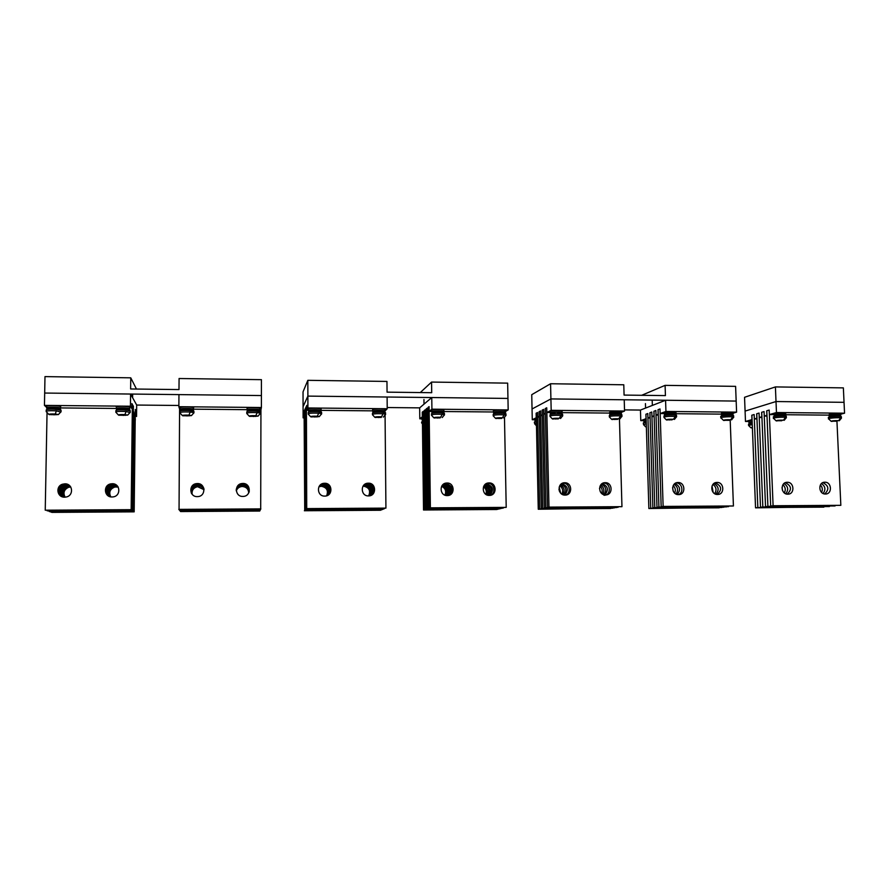 <?xml version="1.0" encoding="UTF-8"?>
<svg xmlns="http://www.w3.org/2000/svg" width="889" height="889" viewBox="0 0 889 889"><rect width="100%" height="100%" fill="white"/><g stroke="black" fill="none" stroke-linecap="round" stroke-linejoin="round"><path stroke-width="1.33" d="M721.446 414.819L733.036 414.363M721.435 414.352L721.557 412.918L733.058 412.963M721.401 416.085L726.769 415.052L727.013 413.741M727.058 415.43L733.014 415.263L732.981 414.341L727.08 413.696L732.992 414.796M726.969 415.041L726.935 414.118M729.113 420.319L724.768 420.286L729.102 419.875M730.791 419.719L723.735 420.497C723.502 419.875 725.846 419.619 730.791 419.719L732.636 416.885L733.758 417.085L733.503 417.608M721.101 417.574L721.068 416.685C718.401 416.03 728.402 414.985 732.58 415.496L733.636 416.174M721.123 418.063C718.445 417.408 728.458 416.374 732.636 416.885M672.084 419.841L667.65 419.808L672.062 419.408M669.361 419.441L669.384 419.997M673.529 419.23L666.617 420.008C666.272 419.386 668.584 419.13 673.529 419.23L675.318 416.374L676.64 416.608L676.373 417.152M663.972 417.03L663.95 416.152C664.239 415.163 668.006 414.763 675.273 414.974L676.507 415.696M663.994 417.541C664.283 416.563 668.05 416.174 675.318 416.374M643.503 424.264L643.48 423.375C642.691 423.042 643.614 422.731 646.225 422.442M643.514 424.698L646.27 423.775M664.261 415.53L669.373 414.518L669.639 413.196M675.707 413.596L669.539 413.574L675.873 414.296M669.517 413.163L664.461 414.252M669.661 414.896L669.539 413.574M664.339 414.263L675.94 413.863M664.316 413.785L664.339 412.363L675.951 412.452M643.847 421.575L646.17 420.73M643.836 421.164L643.858 419.808L646.136 419.397M609.621 414.996L614.499 414.018L614.777 412.674M614.788 414.396L621.289 414.285L621.267 413.352C620.155 412.607 618.022 412.374 614.855 412.64L621.278 413.829M614.688 414.007L614.666 413.063M493.517 413.874L497.884 412.941L498.218 411.563M505.163 412.085L498.062 411.963L505.33 412.829M498.107 411.54L493.728 412.563M498.196 413.318L498.062 411.963M372.802 412.685L376.68 411.818L377.058 410.407M384.715 410.996L376.869 410.829L384.915 411.785M377.003 412.207L376.869 410.829M247.142 411.34L250.609 410.651L251.042 409.218M259.432 409.807L250.809 409.64L259.766 410.685M250.942 411.04L250.809 409.64M116.37 410.151L119.37 409.44L119.859 407.973M129.283 408.751L119.57 408.407L129.805 409.262M119.771 407.962L119.815 407.962C114.737 408.54 117.57 408.429 116.559 408.862M119.704 409.829L119.57 408.407M550.28 414.418L554.903 413.463L555.203 412.107M555.203 413.841L562.015 413.774L561.992 412.818C560.815 412.052 558.581 411.796 555.292 412.074L562.004 413.318M555.092 413.452L555.069 412.507M431.832 413.263L435.954 412.363L436.299 410.974M443.6 411.529L436.132 411.385L443.789 412.296M436.199 410.962L432.043 411.963M436.266 412.752L436.132 411.385M308.594 411.907L312.272 411.218L312.672 409.796M320.718 410.407L312.461 410.218L320.962 411.229M312.572 409.785L308.839 410.74M312.595 411.607L312.461 410.218M180.345 410.74L183.578 410.029L184.034 408.584M192.991 409.351L183.779 409.018L193.513 409.851M183.901 410.418L183.779 409.018M46.784 409.507L49.54 408.796L50.051 407.306M59.996 408.107L49.751 407.751L60.519 408.618M49.884 409.184L49.751 407.751M550.413 413.563L550.258 412.696C554.003 411.863 557.959 411.751 562.115 412.34L562.237 412.807M550.235 411.685L550.224 411.274C553.969 410.44 557.925 410.318 562.081 410.918L562.104 411.429M431.943 411.974L431.698 411.585C435.266 410.696 439.344 410.607 443.911 411.296L444.144 411.696M431.687 410.407L431.676 410.14C435.254 409.251 439.322 409.151 443.889 409.851L443.9 410.374M308.716 410.729L308.439 410.429C308.539 409.54 319.34 409.373 321.096 410.24L321.118 410.729M308.439 409.062L308.439 408.951C308.539 408.051 319.34 407.884 321.096 408.762L321.096 409.273M183.934 408.573L180.2 409.229C179.534 408.251 191.68 408.162 193.413 409.14L193.435 409.596M180.211 407.729C179.545 406.729 191.691 406.651 193.424 407.64L193.68 407.851M49.973 407.306L46.661 407.984C45.083 406.895 58.907 406.929 60.552 408.018L60.696 408.107M46.684 406.44C45.106 405.351 58.941 405.384 60.585 406.484L60.719 406.584M609.71 413.729L621.411 413.363M609.643 412.318L621.355 411.963M493.617 412.585L493.428 412.163C497.095 411.307 501.096 411.196 505.452 411.84L505.63 412.274M493.406 411.074L493.406 410.729C497.062 409.862 501.074 409.762 505.419 410.407L505.43 410.929M372.902 411.385L372.624 411.029C376.114 410.118 380.248 410.04 385.048 410.785L385.037 411.307M372.613 409.762L372.613 409.573C376.103 408.651 380.236 408.573 385.026 409.329L385.037 409.851M247.264 410.107L246.998 409.851C246.742 408.918 258.154 408.796 259.91 409.707L259.944 410.185M246.998 408.384L246.998 408.362C246.753 407.418 258.154 407.295 259.91 408.218L259.91 408.718M116.57 408.84L116.226 408.629C115.148 407.595 128.06 407.573 129.761 408.607L129.75 409.04M116.248 407.106C115.17 406.073 128.072 406.051 129.783 407.084L129.983 407.24M534.967 420.641L536.334 419.908M534.845 419.264L536.3 418.552M421.997 419.675L422.397 419.108M421.786 418.197L422.375 417.73M558.325 418.897L553.725 418.852L558.314 418.486M555.647 418.452L555.658 419.041M559.325 418.263L552.647 419.03C552.136 418.397 554.369 418.152 559.325 418.263L561.003 415.352L562.759 415.663L562.481 416.23M549.991 415.952L549.98 415.063C550.047 414.074 553.714 413.696 560.959 413.918L562.626 414.741M550.013 416.474C550.08 415.496 553.747 415.13 561.003 415.352M440.166 417.908L435.377 417.863L440.155 417.519M437.521 417.419L437.532 418.063M440.677 417.263L434.199 418.008C433.565 417.374 435.721 417.13 440.677 417.263L442.222 414.285L444.533 414.696L444.244 415.263M431.509 414.83L431.498 413.918C431.432 412.952 434.988 412.585 442.2 412.829L444.4 413.752M431.521 415.363C431.443 414.396 435.01 414.041 442.222 414.285M317.329 416.885L312.35 416.841L317.329 416.508M314.739 416.352L314.739 417.041M317.317 416.219L319.295 416.608L311.006 416.93C310.283 416.308 312.383 416.063 317.317 416.219L318.718 413.185L321.707 413.707L321.407 414.252M308.25 413.663L308.25 412.718C308.094 411.774 311.583 411.429 318.707 411.707L321.585 412.718M308.25 414.185C308.094 413.252 311.583 412.918 318.718 413.185M184.356 415.774L189.535 415.819L184.356 415.396M187.001 415.263L186.99 415.974M188.957 415.13L191.446 415.608L182.756 415.796C182.001 415.185 184.079 414.963 188.957 415.13L190.202 412.029L193.891 412.64L193.724 413.196M179.911 412.463L179.922 411.44C179.756 410.54 183.178 410.229 190.202 410.518L193.891 411.629M179.911 412.952C179.745 412.052 183.167 411.751 190.202 412.029M51.084 414.663L56.474 414.707L51.084 414.252M54.007 414.174L53.996 414.874M55.296 414.007L58.363 414.574L49.151 414.607C48.417 414.03 50.473 413.829 55.296 414.007L56.351 410.84L60.863 412.085M46.184 411.218L46.206 410.107C46.095 409.262 49.484 408.996 56.385 409.296L61.041 410.496M46.184 411.64C46.072 410.807 49.462 410.54 56.351 410.84M617.544 419.386L613.032 419.352L617.533 418.963M614.844 418.963L614.866 419.541M618.788 418.775L611.976 419.541C611.554 418.919 613.821 418.652 618.788 418.775L620.511 415.885L622.033 416.152L621.755 416.708M609.343 416.508L609.321 415.63C609.498 414.641 613.21 414.252 620.478 414.474L621.9 415.241M609.354 417.03C609.532 416.052 613.254 415.663 620.511 415.885M501.685 418.419L496.995 418.386L501.685 418.019M499.029 417.963L499.04 418.575M502.463 417.786L495.884 418.541C495.306 417.908 497.496 417.663 502.463 417.786L504.063 414.841L506.085 415.196L505.797 415.763M493.217 415.407L493.195 414.518C493.195 413.541 496.807 413.163 504.041 413.396L505.952 414.274M493.228 415.952C493.217 414.974 496.829 414.607 504.063 414.841M381.292 417.419L376.425 417.374L381.292 417.03M378.681 416.908L378.692 417.574M381.57 416.763L375.169 417.497C374.48 416.863 376.614 416.619 381.57 416.763L383.037 413.763L385.659 414.218L385.37 414.785M372.458 414.263L372.447 413.341C372.324 412.385 375.847 412.029 383.026 412.296L385.537 413.263M372.458 414.807C372.335 413.852 375.858 413.496 383.037 413.763M256.099 416.374L251.02 416.33L256.099 416.008M253.532 415.819L253.532 416.53M255.821 415.696L258.032 416.13L249.565 416.385C248.82 415.774 250.909 415.541 255.821 415.696L257.143 412.629L260.51 413.218L260.221 413.752M246.775 413.085L246.775 412.107C246.609 411.185 250.065 410.851 257.143 411.14L260.388 412.196M246.775 413.596C246.597 412.674 250.053 412.352 257.143 412.629M120.515 415.241L125.794 415.285L120.515 414.852M123.293 414.741L123.282 415.441M124.927 414.596L127.683 415.107L118.759 415.23C118.015 414.63 120.071 414.418 124.927 414.596L126.082 411.463L130.072 412.663M115.87 411.863L115.881 410.807C115.737 409.929 119.137 409.64 126.105 409.94L130.239 411.085M115.859 412.329C115.714 411.451 119.126 411.163 126.082 411.463M534.589 423.364L534.567 422.475C533.867 422.186 534.467 421.908 536.367 421.642M534.6 423.82L536.4 422.997M421.586 422.442L422.408 420.841M421.597 422.897L422.431 422.219M60.352 407.929L116.226 408.451M178.867 405.473L136.684 405.051L130.572 394.038L130.427 406.229L131.839 408.596L131.894 403.584L132.372 404.406L131.161 509.975L45.239 510.197L47.039 412.752M130.572 394.038L44.683 393.049L44.45 405.395L46.672 407.384M132.372 404.439L131.161 509.975M136.684 405.051L136.562 416.497L135.284 414.363L135.339 409.518M132.317 409.418L132.394 404.439M134.295 413.574L133.194 511.242L50.006 511.764L49.128 511.131M133.306 411.951L133.394 406.173M133.372 406.14L132.183 510.619L132.917 405.34L132.85 410.296L132.339 409.418M130.427 406.229L44.45 405.395M133.85 411.951L133.194 511.242M134.817 413.585L134.172 511.853L51.862 512.386L51.006 511.764M130.683 509.675L45.239 510.197M64.864 483.827C72.954 483.472 74.065 495.784 66.042 497.029L64.641 497.173C57.04 497.551 55.251 486.261 62.563 484.205L64.864 483.827M62.119 496.74C57.185 492.284 57.607 488.25 63.397 484.638L68.642 484.894M112.225 483.727C120.46 483.372 121.226 496.106 113.014 496.907L112.058 496.973C104.169 497.362 102.88 485.316 110.647 483.905L112.225 483.727M108.647 496.118C104.38 491.217 105.246 487.294 111.236 484.338L116.726 485.361M131.716 510.319L47.206 510.842L132.183 510.619M62.619 496.895C58.185 492.395 58.763 488.472 64.33 485.127L69.064 485.183M63.063 497.007C59.063 492.495 59.752 488.672 65.141 485.55L69.42 485.461M109.003 496.295C105.135 491.406 106.102 487.583 111.903 484.827L117.026 485.627M109.325 496.44C105.791 491.573 106.847 487.85 112.47 485.25L117.27 485.872M132.728 510.953L49.117 511.475M63.597 497.107C60.074 492.595 60.908 488.906 66.064 486.027L69.798 485.816M64.064 497.151C60.963 492.684 61.897 489.117 66.864 486.439L70.12 486.15M109.703 496.584C106.547 491.773 107.691 488.15 113.125 485.727L117.526 486.161M110.036 496.695C107.202 491.928 108.414 488.417 113.681 486.139L117.748 486.439M135.317 409.496L134.172 511.853M133.717 511.564L51.006 512.097M64.619 497.173C61.986 492.784 63.03 489.361 67.764 486.905L70.453 486.561M65.108 497.162C62.886 492.85 64.019 489.572 68.531 487.316L70.72 486.95M110.436 496.795C107.958 492.117 109.258 488.717 114.314 486.605L117.97 486.761M110.792 496.873C108.625 492.273 109.98 488.983 114.859 487.005L118.159 487.061M260.188 409.796L260.944 409.807L261.399 407.506L261.41 395.561L178.956 394.605L178.867 406.706L179.578 409.04L180.289 409.051M193.669 409.173L246.998 409.673M261.399 407.506L178.867 406.706M260.944 409.807L260.699 509.175L179.056 509.686L179.578 409.04M260.855 508.886L178.811 509.386M197.38 483.549C205.603 483.205 206.126 496.173 197.891 496.595L197.302 496.618C189.29 496.995 188.424 484.438 196.402 483.627L197.38 483.549M191.357 493.095C190.09 488.461 191.824 485.438 196.558 484.049L197.536 483.972C200.603 484.138 202.703 485.605 203.825 488.383M242.864 483.449C251.031 483.105 251.509 496.106 243.319 496.418L242.83 496.429C234.84 496.795 234.085 484.138 242.064 483.505L242.864 483.449M236.252 489.583C236.852 486.416 238.774 484.527 241.997 483.927L242.797 483.872C247.453 484.494 249.587 487.105 249.198 491.706M260.521 509.186L260.366 509.808L179.578 510.319L179.334 509.686M260.521 509.519L179.334 510.019M191.468 493.306C190.39 488.772 192.146 485.85 196.736 484.527L197.702 484.461C200.658 484.594 202.714 485.983 203.881 488.617M191.58 493.484C190.646 489.05 192.413 486.205 196.891 484.95L197.858 484.872C200.703 484.994 202.725 486.316 203.925 488.828M236.241 489.817C236.918 486.783 238.819 484.972 241.919 484.405L242.719 484.361C247.242 484.927 249.376 487.45 249.131 491.917M236.241 490.006C236.974 487.094 238.852 485.361 241.852 484.816L242.653 484.772C247.053 485.305 249.187 487.75 249.064 492.106M260.199 509.819L260.044 510.43L180.078 510.942L179.856 510.319M260.199 510.142L179.845 510.653M191.713 493.695C190.935 489.372 192.724 486.605 197.069 485.416L198.025 485.35C200.747 485.461 202.725 486.694 203.959 489.061M191.824 493.862C191.191 489.639 192.991 486.961 197.214 485.827L198.169 485.761C200.803 485.85 202.736 487.016 203.992 489.261M236.241 490.228C237.041 487.45 238.885 485.805 241.786 485.294L242.575 485.238C246.842 485.727 248.987 488.083 248.987 492.317M236.252 490.428C237.096 487.761 238.919 486.183 241.719 485.694L242.508 485.65C246.664 486.105 248.798 488.383 248.909 492.495M259.877 510.43L259.732 511.042L180.578 511.553L180.356 510.942M259.877 510.764L180.345 511.264M191.968 494.051C191.479 489.95 193.291 487.361 197.391 486.294L204.014 489.495M192.102 494.217C191.735 490.217 193.558 487.705 197.536 486.683L204.025 489.706M236.274 490.65C237.163 488.105 238.963 486.616 241.652 486.161L242.43 486.105C246.464 486.527 248.587 488.717 248.809 492.695M236.296 490.839C237.23 488.417 238.997 486.983 241.597 486.55L242.375 486.505C246.286 486.894 248.409 489.017 248.72 492.873M505.608 411.385L508.175 409.918L507.952 398.428L431.765 397.539L431.921 409.173L429.131 411.385L431.698 411.407M444.233 411.529L493.428 411.985M429.131 411.385L429.076 406.606L428.098 407.406L428.165 412.163L427.131 412.974L427.076 408.24L426.153 408.996L427.42 508.764L428.354 508.475L427.076 408.24L426.12 409.029L426.175 413.741L425.164 414.541L425.109 409.851L424.175 410.618L424.231 415.285L423.242 416.074L423.186 411.429L422.264 412.174L422.331 416.797L419.797 418.808L421.797 418.83M424.175 410.618L425.109 409.851L426.364 509.097L425.453 509.386L424.209 410.585M428.098 407.406L429.076 406.606L430.387 507.841L429.431 508.141L428.142 407.373M431.765 397.539L419.664 407.862L419.797 418.808M422.264 412.174L423.186 411.429L424.409 509.708L423.52 509.986L422.308 412.152M423.242 416.074L424.275 416.074M425.164 414.541L426.231 414.552M427.131 412.974L428.209 412.985M508.175 409.918L431.921 409.173M504.485 417.474L506.208 507.375L429.431 508.141M506.208 507.375L430.387 507.841M447.034 483.016C454.812 482.683 455.268 495.529 447.478 495.573L447.223 495.584C439.522 495.929 438.922 483.26 446.611 483.038L447.034 483.016M444.278 483.683L446.011 483.427C453.101 486.094 453.968 490.083 448.634 495.406M489.083 482.927C496.773 482.605 497.24 495.373 489.539 495.406L489.306 495.406C481.694 495.751 481.093 483.127 488.706 482.938L489.083 482.927M486.594 483.483L487.872 483.338C494.328 483.005 496.395 493.173 490.306 495.317M503.441 507.686L502.185 508.297L427.42 508.764M503.452 508.008L428.354 508.475M443.733 484.005L444.844 483.894C451.634 486.227 452.69 490.106 448.012 495.529M443.278 484.327L443.844 484.294C450.356 486.361 451.556 490.117 447.467 495.573M485.95 483.827L486.494 483.805C493.228 486.161 494.262 490.028 489.572 495.406M485.416 484.205C491.75 486.316 492.928 490.05 488.928 495.395M500.729 508.308L499.496 508.908L425.453 509.386M500.74 508.63L426.364 509.097M442.789 484.761C448.912 486.583 450.245 490.183 446.811 495.573M442.389 485.194C447.789 487.094 449.067 490.539 446.234 495.506M484.838 484.727C490.206 486.916 491.317 490.439 488.15 495.306M484.361 485.261C488.883 487.461 489.906 490.75 487.461 495.129M498.084 508.919L496.873 509.508L423.52 509.986M498.084 509.23L424.409 509.708M441.966 485.761C446.511 487.705 447.7 490.906 445.533 495.351M441.633 486.327C445.422 488.261 446.511 491.195 444.911 495.14M483.872 486.016C487.372 488.128 488.294 491.05 486.627 494.795M483.494 486.816C486.083 488.761 486.872 491.273 485.861 494.351M385.304 410.685L387.215 408.74L387.104 397.027L307.883 396.105L307.916 407.962L306.805 410.24L308.439 410.251M321.385 410.374L372.624 410.851M306.805 410.24L306.794 405.362L306.416 411.04L305.994 407.051L305.227 413.474L304.86 409.451L305.494 509.864L305.216 408.696L304.86 414.241L304.471 415.041L304.105 411.051L304.727 510.475L304.46 410.307L304.105 415.796L303.105 417.852L304.127 417.863M305.616 407.851L306.283 509.23L305.638 407.818M306.405 406.184L306.716 508.897L306.416 406.184M420.286 392.56L431.565 382.07L507.652 383.137L507.952 398.428L307.883 396.105L303.071 406.706L303.105 417.852M387.215 408.74L307.916 407.962M385.07 415.263L385.926 508.119L306.716 508.897M385.926 508.119L307.094 508.597M324.674 483.283C332.697 482.938 333.131 495.906 325.085 496.084L324.729 496.095C316.817 496.451 316.173 483.727 324.063 483.305L324.674 483.283M320.062 485.227L324.207 483.694C330.764 485.572 332.142 489.328 328.363 494.951M368.39 483.183C376.325 482.849 376.769 495.784 368.802 495.906L368.491 495.906C360.645 496.262 360.034 483.549 367.857 483.205L368.39 483.183M364.69 484.383L367.724 483.605C374.613 485.883 375.736 489.806 371.069 495.351M384.337 508.419L383.603 509.041L305.916 509.53M384.337 508.752L306.283 509.23M319.829 485.483L323.685 484.172C330.041 485.894 331.508 489.55 328.074 495.14M319.64 485.705L323.24 484.583C329.43 486.183 330.952 489.75 327.819 495.295M364.346 484.649L366.968 484.072C373.636 486.15 374.869 489.961 370.669 495.517M364.057 484.905L366.324 484.483C372.78 486.383 374.113 490.095 370.302 495.64M382.77 509.041L382.059 509.653L305.138 510.142M382.77 509.375L305.494 509.864M319.429 485.983L322.729 485.05C328.719 486.516 330.319 489.983 327.508 495.451M319.262 486.227L322.285 485.45C328.108 486.805 329.763 490.183 327.241 495.573M363.745 485.227L365.579 484.938C371.802 486.65 373.236 490.25 369.88 495.751M363.501 485.516L364.946 485.338C370.957 486.894 372.48 490.384 369.491 495.829M381.237 509.664L380.536 510.264L304.371 510.753M381.248 509.986L304.727 510.475M319.084 486.527L321.785 485.905C327.419 487.139 329.13 490.406 326.919 495.695M318.94 486.794L321.351 486.294C326.819 487.439 328.574 490.606 326.63 495.795M363.223 485.883L364.223 485.794C369.991 487.172 371.602 490.539 369.046 495.884M363.001 486.216L363.59 486.183C369.146 487.428 370.835 490.661 368.646 495.906M733.069 413.241L736.592 412.14L736.17 401.072L665.572 400.261L665.939 411.451L660.171 413.552L664.316 413.596M676.251 413.707L721.424 414.13M660.171 413.552L660.016 408.951L658.082 409.673L661.16 506.708L663.127 506.419L660.016 408.951L658.004 409.707L658.149 414.296L656.015 415.063L655.871 410.507L653.971 411.218L656.982 507.33L658.916 507.041L655.871 410.507L653.893 411.251L654.026 415.785L651.937 416.552L651.804 412.029L649.937 412.729L652.893 507.93L654.782 507.652L651.804 412.029L649.859 412.763L649.992 417.263L647.948 418.008L647.803 413.529L645.903 414.241L646.036 418.697L640.769 420.619L643.825 420.641M665.572 400.261L640.458 410.062L640.769 420.619M645.903 414.241L647.803 413.529L650.737 508.252L648.87 508.53L645.97 414.218M647.948 418.008L650.092 418.03M651.937 416.552L654.137 416.574M656.015 415.063L658.249 415.085M736.592 412.14L665.939 411.451M730.202 420.386L733.425 505.985L661.16 506.708M733.425 505.985L663.127 506.419M678.107 482.527C685.363 482.216 685.941 494.673 678.663 494.617L678.507 494.617C671.295 494.951 670.628 482.583 677.84 482.527L678.107 482.527M676.073 482.927C682.252 482.605 684.23 492.728 678.351 494.617M717.09 482.438C724.246 482.127 724.857 494.528 717.667 494.462L717.523 494.462C710.4 494.784 709.711 482.483 716.845 482.449L717.09 482.438M715.078 482.838C721.624 485.727 722.335 489.595 717.201 494.451M728.569 506.297L726.369 506.897L656.982 507.33M728.58 506.608L658.916 507.041M674.995 483.516C680.241 486.327 680.941 489.972 677.118 494.451M674.118 484.283C677.963 486.95 678.596 490.195 676.007 494.04M713.911 483.505C718.79 486.361 719.445 489.928 715.867 494.206M712.978 484.405C716.345 487.016 716.912 490.106 714.667 493.673M723.824 506.908L721.657 507.497L652.893 507.93M723.835 507.219L654.782 507.652M673.206 485.616C675.396 487.805 675.884 490.306 674.662 493.128M672.595 487.672L673.317 491.417M712.022 486.072L713.178 492.417M719.168 507.519L648.87 508.53M719.179 507.819L650.737 508.252M621.389 412.318L624.545 411.051L624.222 399.772L550.913 398.928L551.18 410.329L546.835 412.496L550.258 412.518M562.448 412.64L609.665 413.085M546.835 412.496L546.735 407.795L545.213 408.573L545.313 413.252L543.712 414.041L543.612 409.396L542.179 410.129L544.357 508.03L545.813 507.741L543.612 409.396L542.123 410.162L542.223 414.785L540.656 415.563L540.556 410.962L539.156 411.674L541.29 508.641L542.712 508.364L540.556 410.962L539.101 411.707L539.201 416.285L537.656 417.052L537.556 412.496L536.123 413.229L536.223 417.763L532.278 419.73L534.856 419.752M545.213 408.573L546.735 407.795L548.98 507.119L547.491 507.408L545.268 408.54M641.68 395.305L665.094 385.359L735.603 386.359L736.17 401.072L550.913 398.928L532.044 408.984L532.278 419.73M536.123 413.229L537.556 412.496L539.667 508.964L538.267 509.241L536.189 413.196M537.656 417.052L539.279 417.074M540.656 415.563L542.301 415.574M543.712 414.041L545.402 414.063M624.545 411.051L551.18 410.329M619.455 419.319L621.956 506.674L547.491 507.408M621.956 506.674L548.98 507.119M564.759 482.771C572.283 482.449 572.794 495.106 565.248 495.095L565.06 495.095C557.603 495.429 556.981 482.894 564.437 482.771L564.759 482.771M562.559 483.205L563.215 483.172C569.616 482.838 571.583 493.117 565.504 495.073M605.231 482.683C612.654 482.36 613.199 494.951 605.742 494.917L605.565 494.929C598.197 495.262 597.564 482.783 604.931 482.694L605.231 482.683M603.12 483.094L603.509 483.083C610.91 482.76 611.432 495.295 604.02 495.273M618.111 506.974L616.355 507.586L544.357 508.03M618.111 507.297L545.813 507.741M561.737 483.638C568.093 486.127 569.038 489.939 564.571 495.073M561.059 484.138C566.36 486.661 567.26 490.261 563.726 494.951M602.209 483.572C608.154 486.227 608.987 489.995 604.731 494.862M601.453 484.161C606.22 486.783 607.009 490.284 603.798 494.651M614.343 507.597L612.621 508.186L541.29 508.641M614.343 507.908L542.712 508.364M560.326 484.883C564.393 487.328 565.204 490.584 562.737 494.617M559.748 485.716C562.704 487.972 563.404 490.784 561.826 494.14M600.642 485.061C604.042 487.505 604.72 490.539 602.686 494.162M600.019 486.161C602.164 488.239 602.709 490.65 601.653 493.428M610.643 508.208L538.267 509.241M610.654 508.508L539.667 508.964M559.181 487.061L560.703 493.206M558.959 489.272L559.47 491.35M599.519 488.317L600.275 491.684M840.761 414.163L844.55 413.196L844.039 402.328L776.008 401.539L776.464 412.529L769.363 414.585L774.019 414.618M785.876 414.73L829.037 415.141M769.363 414.585L769.185 410.062L766.696 410.796L766.885 415.296L764.262 416.052L764.073 411.574L761.729 412.274L765.529 506.652L767.907 506.363L764.073 411.574L761.64 412.296L761.817 416.763L759.239 417.508L759.062 413.063L756.672 413.774L756.85 418.197L754.317 418.919L754.15 414.53L751.794 415.23L751.972 419.608L745.482 421.475L748.838 421.508M756.672 413.774L759.062 413.063L762.829 506.974L760.495 507.252L756.761 413.752M766.696 410.796L769.185 410.062L773.097 505.752L770.674 506.041L766.796 410.762M775.408 386.915L744.549 397.294L745.082 411.096L776.008 401.539L775.408 386.915L843.361 387.882L844.039 402.328L776.008 401.539L745.082 411.096L745.482 421.475M751.794 415.23L754.15 414.53L757.839 507.563L755.55 507.841L751.894 415.196M754.317 418.919L756.972 418.952M759.239 417.508L761.951 417.53M764.262 416.052L767.007 416.085M844.55 413.196L776.464 412.529M836.949 421.364L840.838 505.33L770.674 506.041M840.838 505.33L773.097 505.752M787.298 482.294C794.299 481.982 794.955 494.251 787.932 494.162L787.798 494.173C780.831 494.495 780.109 482.294 787.087 482.294L787.298 482.294M785.298 482.705C791.432 485.705 792.077 489.517 787.21 494.14M824.87 482.216C831.793 481.905 832.471 494.106 825.525 494.006L825.403 494.006C818.525 494.328 817.78 482.205 824.681 482.216L824.87 482.216M822.87 482.638C828.792 485.672 829.393 489.45 824.681 493.962M835.06 505.641L765.529 506.652M835.082 505.952L767.907 506.363M783.987 483.516C788.232 486.383 788.799 489.783 785.698 493.739M782.942 484.716C785.465 487.139 785.92 489.861 784.309 492.895M821.48 483.549C825.392 486.383 825.925 489.695 823.07 493.473M820.391 484.95C822.458 487.205 822.858 489.695 821.592 492.428M829.415 506.252L760.495 507.252M829.426 506.552L762.829 506.974M782.02 487.628L782.476 490.395M823.859 506.852L755.55 507.841M823.87 507.141L757.839 507.563M829.07 415.852L840.694 415.319M829.048 415.43L829.404 413.952L840.75 413.918M829.07 417.119L834.938 416.052L835.149 414.774M835.216 416.419L840.716 416.219L840.683 415.307C839.083 414.685 842.339 414.73 835.204 414.73L840.694 415.73M829.215 415.885L835.015 414.741L830.015 415.307M835.138 416.041L835.093 415.13M836.638 421.219L832.448 421.186L836.616 420.741M838.705 420.63L831.404 421.419C831.371 420.808 833.804 420.541 838.705 420.63L840.661 417.852L841.238 418.486M828.748 418.597L828.704 417.697C825.981 417.074 836.76 415.963 840.594 416.485L841.35 417.074M828.77 419.041C826.048 418.43 836.816 417.33 840.661 417.852M781.664 420.764L777.397 420.73L781.642 420.297M783.531 420.164L776.353 420.942C776.219 420.33 778.608 420.075 783.531 420.164L785.432 417.352L786.154 418.041M773.719 418.074L773.674 417.185C770.974 416.541 781.353 415.463 785.365 415.985L786.265 416.608M773.73 418.541C771.03 417.908 781.409 416.841 785.432 417.352M752.394 427.953L751.049 427.831L752.372 427.265M748.549 425.12L748.516 424.231L752.205 423.231M748.571 425.531L752.261 424.542M774.019 416.597L779.631 415.541L779.853 414.241M779.92 415.919L785.643 415.73L785.609 414.819C783.909 414.185 787.476 414.218 779.931 414.196L785.62 415.252M779.831 415.53L779.797 414.618M774.052 415.33L785.643 414.83M774.03 414.885L774.263 413.418L785.687 413.429M748.871 422.464L752.138 421.542M748.86 422.075L749.06 420.686L752.094 420.23M550.569 383.748L550.913 398.928L532.044 408.984L531.744 394.683L550.569 383.748L623.789 384.781L624.078 395.083L665.428 395.594L665.094 385.359M640.458 410.062L624.511 409.896M307.827 380.325L307.883 396.105L303.071 406.706L303.038 391.871L307.827 380.325L386.959 381.437L387.059 392.149L431.71 392.705L431.565 382.07M419.664 407.862L387.204 407.54M130.761 377.825L44.983 376.614L44.683 393.049L261.41 395.561L261.422 379.67L179.078 378.514L178.989 389.571L130.627 388.971L130.761 377.825L136.462 389.049M727.102 413.707L732.814 414.096M722.168 414.296L726.858 413.718L721.579 414.819M721.612 415.741L721.757 414.752L726.735 414.13M664.961 413.763L669.484 413.174M664.505 415.174L664.528 414.23L669.339 413.585M669.573 414.507L676.162 415.096M644.447 421.142L646.181 420.808L643.98 421.608M644.003 422.486L644.036 421.586L646.192 421.186M643.836 422.82L646.214 422.075M614.877 412.64L621.111 413.118M610.265 413.252L614.621 412.652L609.832 413.718M609.832 414.174L614.466 413.074M494.04 412.163L498.062 411.551M493.584 412.974L497.873 411.974M498.084 412.929L505.619 413.629M373.269 411.04L376.903 410.407M372.78 411.707L376.68 410.84M376.88 411.807L385.181 412.607M247.653 409.862L250.876 409.218M247.142 410.374L250.62 409.651M250.809 410.64L259.988 411.54M116.915 408.64L119.693 407.973M116.381 409.14L119.382 408.418M119.559 409.429L129.761 410.44M555.314 412.074L561.837 412.585M550.858 412.696L555.047 412.085L550.491 413.129M550.413 413.163L554.88 412.518M432.321 411.585L436.143 410.962M431.854 412.329L435.943 411.396M436.143 412.352L444.067 413.107M309.083 410.44L312.517 409.796M308.594 411.029L312.272 410.229M312.472 411.207L321.207 412.063M180.867 409.24L183.867 408.584M180.345 409.729L183.578 409.029M183.767 410.018L193.458 410.985M47.361 407.984L49.884 407.318M46.817 408.496L49.562 407.762M49.728 408.784L60.508 409.862M535.011 421.053L536.345 420.386M534.934 421.897L536.356 421.286M835.227 414.73L840.483 415.052M829.248 416.785L829.615 415.763L834.893 415.141M779.942 414.207L785.432 414.563M774.875 414.796L779.697 414.218L774.186 415.341M774.219 416.252L774.463 415.241L779.597 414.618M749.649 421.997L752.138 421.608L749.016 422.508M749.038 423.375L749.249 422.431L752.161 421.986M748.905 423.697L752.194 422.864M733.092 413.874L733.047 412.485M721.235 418.097L723.335 420.253M731.58 419.875L733.758 417.085M733.669 417.063L733.614 415.674M664.105 417.574L666.194 419.752M674.451 419.419L676.64 416.608M676.54 416.574L676.496 415.185M643.614 424.72L645.636 426.842M645.581 408.062L645.447 403.606M652.359 405.417L652.215 400.895M675.94 415.063L675.862 413.829L669.717 413.163M675.984 413.352L675.94 411.963M505.385 413.585L505.319 412.329C504.552 411.596 502.207 411.34 498.296 411.54M384.97 412.552L384.904 411.285C383.826 410.462 381.237 410.162 377.158 410.385M373.013 411.374L376.958 410.396M259.81 411.496L259.766 410.207C259.988 409.251 254.032 409.007 251.143 409.196M247.386 410.14L250.942 409.207M129.627 410.407L129.605 409.107C129.827 408.073 123.049 407.74 119.959 407.951M443.844 413.052L443.778 411.796C442.911 411.029 440.455 410.751 436.399 410.951M321.007 412.018L320.962 410.729C321.251 409.818 315.528 409.607 312.772 409.773M193.291 410.94L193.257 409.651C193.469 408.651 187.123 408.362 184.134 408.562M60.396 409.829L60.385 408.529C60.596 407.44 53.44 407.073 50.162 407.295M562.115 412.34L562.081 410.918M443.911 411.296L443.889 409.851M321.096 410.24L321.096 408.762M193.413 409.14L193.424 407.64M60.552 408.018L60.585 406.484M621.389 412.863L621.344 411.463M505.452 411.84L505.419 410.407M385.048 410.785L385.026 409.329M259.91 409.707L259.91 408.218M129.761 408.607L129.783 407.084M550.135 416.519L552.202 418.752M560.537 418.508L562.759 415.663M562.648 415.63L562.615 414.207M431.654 415.407L433.754 417.708M442.233 417.563L444.533 414.696M444.411 414.652L444.4 413.207M308.394 414.241L310.55 416.63M319.295 416.608L321.707 413.707M321.585 413.663L321.585 412.185M180.056 413.007L182.323 415.507M191.446 415.608L194.002 412.696M193.891 412.64L193.902 411.14M46.317 411.707L48.762 414.352M58.363 414.574L61.119 411.651M61.019 411.596L61.052 410.062M609.476 417.063L611.554 419.264M619.833 418.986L622.033 416.152M621.933 416.119L621.889 414.707M493.351 415.985L495.429 418.252M503.83 418.052L506.085 415.196M505.963 415.152L505.941 413.718M372.602 414.852L374.714 417.185M383.315 417.108L385.659 414.218M385.537 414.174L385.526 412.707M246.909 413.652L249.12 416.096M258.032 416.13L260.51 413.218M260.388 413.174L260.388 411.674M115.992 412.385L118.348 414.952M127.683 415.107L130.339 412.196M130.227 412.14L130.25 410.618M534.711 423.853L536.456 425.82M421.708 422.942L422.453 423.986M424.009 404.151L423.953 399.494M430.987 398.205L430.976 397.527M135.284 420.241L135.295 418.808M132.617 397.727L132.661 394.071M62.563 484.205L63.397 484.638M110.647 483.905L111.236 484.338M64.33 485.127L65.141 485.55M111.903 484.827L112.47 485.25M66.064 486.027L66.864 486.439M113.125 485.727L113.681 486.139M67.764 486.905L68.531 487.316M446.611 483.038L445.589 483.449M488.706 482.938L487.494 483.349M444.433 483.916L443.422 484.316M367.857 483.205L367.201 483.627M366.446 484.094L365.801 484.505M365.068 484.972L364.423 485.361M363.701 485.816L363.09 486.205M677.84 482.527L676.318 482.827M716.845 482.449L715.478 482.694M564.437 482.771L562.893 483.183M604.931 482.694L603.22 483.094M787.087 482.294L785.943 482.483M824.681 482.216L823.625 482.371M840.794 414.852L840.727 413.485M828.87 419.075L831.026 421.197M839.305 420.753L841.483 417.997M841.394 417.974L841.327 416.619M773.841 418.575L775.964 420.708M784.22 420.308L786.398 417.53M786.309 417.508L786.254 416.13M748.66 425.553L750.716 427.631M785.72 414.341L785.665 412.974"/></g></svg>
